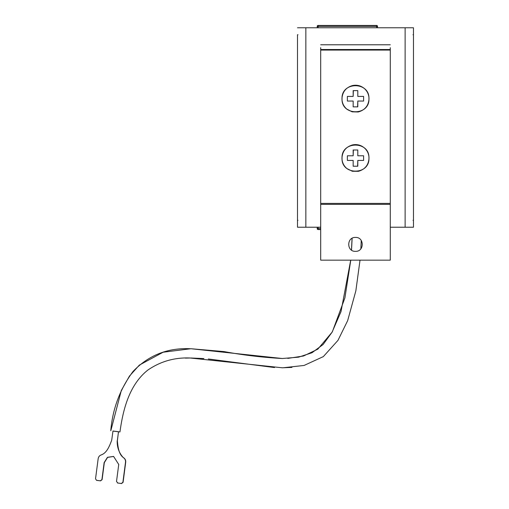 <?xml version="1.0" encoding="UTF-8"?>
<svg xmlns="http://www.w3.org/2000/svg" width="509" height="509" viewBox="0 0 509 509"><rect width="100%" height="100%" fill="white"/><g stroke="black" fill="none" stroke-linecap="round" stroke-linejoin="round"><path stroke-width="0.76" d="M376.59 27.772L376.59 25.45L333.802 25.45A0.929 0.929 0 0 0 333.789 25.45L333.821 25.45A0.929 0.929 0 0 0 333.802 25.45M317.215 27.772L317.215 26.379L317.215 27.772L317.215 26.379L318.144 26.379L318.144 25.45L376.59 25.45L377.519 26.379A0.929 0.929 0 0 0 376.59 25.45A0.929 0.929 0 0 1 377.519 26.379L377.519 27.772L377.519 26.379L318.144 26.379L318.144 27.772M317.215 26.379L318.144 25.45A0.929 0.929 0 0 0 317.215 26.379L318.144 25.45L333.789 25.45M320.695 228.617L317.215 228.617L318.144 229.546L320.695 229.546L318.144 229.546L320.695 229.546L318.144 229.546L318.144 227.224M297.504 34.727L297.504 227.224L297.504 34.727L297.969 34.727L297.504 34.727L297.504 220.27L297.969 220.27L297.504 220.27L297.504 34.727M297.504 27.772L305.852 27.772L305.852 227.224L297.504 227.224M413.467 220.27L413.003 220.27L413.467 220.27L413.467 34.727L413.467 227.224L413.467 27.772L305.852 27.772M305.852 227.224L320.695 227.224M390.276 227.224L413.467 227.224M413.467 27.772L413.467 34.727L413.003 34.727L413.467 34.727M317.215 227.224L317.215 228.617A0.929 0.929 0 0 0 318.144 229.546A0.929 0.929 0 0 1 317.215 228.617L317.215 227.224L317.215 228.617M342.035 98.74C341.202 81.389 369.769 81.389 368.936 98.74C369.769 116.09 341.202 116.09 342.035 98.74M342.035 158.114C341.202 140.764 369.769 140.764 368.936 158.114C369.769 175.465 341.202 175.465 342.035 158.114M357.802 96.417L363.604 96.417L363.604 101.056L357.802 101.056L357.802 106.858L353.163 106.858L353.163 101.056L347.367 101.056L347.367 96.417L353.163 96.417L353.163 90.621L357.802 90.621L357.802 96.417L363.604 96.417M357.802 155.792L363.604 155.792L363.604 160.43L357.802 160.43L357.802 166.227L353.163 166.227L353.163 160.43L347.367 160.43L347.367 155.792L353.163 155.792L353.163 149.996L357.802 149.996L357.802 155.792L363.604 155.792M357.802 96.322L357.802 94.909M357.802 94.852L357.802 90.621M357.617 90.621L355.486 90.621M353.354 90.621L353.163 96.417M353.068 96.417L351.655 96.417M351.598 96.417L347.367 96.417M353.354 106.858L355.486 106.858M357.617 106.858L357.802 101.056M357.903 101.056L359.316 101.056M359.373 101.056L363.604 101.056M347.367 101.056L353.163 101.056M353.163 101.151L353.163 102.57M353.163 102.627L353.163 106.858M357.802 155.697L357.802 154.284M357.802 154.227L357.802 149.996M357.617 149.996L355.486 149.996M353.354 149.996L353.163 155.792M353.068 155.792L351.655 155.792M351.598 155.792L347.367 155.792M353.354 166.227L355.486 166.227M357.617 166.227L357.802 160.43M357.903 160.43L359.316 160.43M359.373 160.43L363.604 160.43M347.367 160.43L353.163 160.43M353.163 160.526L353.163 161.938M353.163 162.002L353.163 166.227M117.274 440.915L117.185 440.889C117.076 447.494 119.1 453.055 123.261 457.572C124.94 458.647 125.698 460.181 125.526 462.185L122.898 482.29L121.346 483.499L117.484 482.984L121.524 483.55L123.076 482.347L125.704 462.236C125.876 460.238 125.119 458.698 123.439 457.629C118.699 454.302 117.948 446.743 117.363 440.94L118.476 431.715L112.979 431.008L111.713 440.19C109.651 445.655 106.979 452.775 101.539 454.798C99.637 455.409 98.517 456.707 98.167 458.685L95.533 478.791L96.5 480.299L100.547 480.865L102.099 479.663L104.32 462.649L107.59 457.394L113.66 456.446M185.378 358.107L190.162 358.005C174.67 357.343 160.583 361.358 147.896 370.037C129.343 384.67 123.044 409.344 119.959 431.918L118.489 431.797M112.973 431.091L119.895 431.925M117.878 483.086L116.51 481.476L118.737 464.462L113.571 456.42L107.45 457.317L104.141 462.598L101.921 479.612L100.368 480.814L96.901 480.401M320.695 47.687L320.695 260.163L390.276 260.163L390.276 49.513L320.695 49.513M355.486 237.429C346.508 237.003 346.508 251.777 355.486 251.344C364.463 251.777 364.463 237.003 355.486 237.429M320.695 50.067L390.276 50.067M390.276 47.687L390.276 49.513M405.119 27.772L405.119 227.224M377.519 27.772L377.519 26.379M190.162 358.005L282.26 367.784L291.937 367.409M352.113 238.301L351.534 250.116M350.771 260.163L344.898 297.943L332.301 331.913L323.1 344.51L311.985 352.756L298.56 357.165L282.285 358.508L190.951 348.729L163.128 352.222L139.332 365.118L129.445 376.113L121.295 390.511L110.828 430.703M320.695 204.37L390.276 204.37M341.959 98.74C342.43 91.785 346.025 87.37 352.743 85.493C357.038 84.704 360.881 85.69 364.272 88.451C367.352 91.187 368.93 94.617 369.012 98.74C368.535 105.694 364.947 110.109 358.228 111.98L352.12 111.84L346.699 109.021C343.62 106.286 342.042 102.856 341.959 98.74M341.959 158.114C342.43 151.154 346.025 146.738 352.743 144.868C356.873 144.098 360.607 144.995 363.941 147.559C367.231 150.308 368.917 153.826 369.012 158.114C368.561 164.973 365.036 169.376 358.438 171.31L352.33 171.266L346.864 168.536C343.677 165.788 342.048 162.314 341.959 158.114M117.299 440.928L118.502 431.727M352.05 238.339L351.477 250.072M350.707 260.163L341.011 311.61L332.091 332.18L317.794 349.168L303.491 356.014L287.782 358.393M190.926 358.005L203.867 358.584M208.321 358.985L274.516 367.555M110.758 430.709C112.648 408.682 120.079 388.933 133.04 371.455C148.539 355.295 167.576 347.717 190.143 348.729M361.25 240.496L360.843 248.825M360.022 260.163L355.855 290.83L347.666 320.625L337.963 340.381L323.317 356.618L304.077 365.456L282.991 367.784M282.285 358.508C262.739 357.439 243.302 355.129 223.979 351.579L190.951 348.729M320.695 203.415L390.276 203.415M320.695 44.786L390.276 44.786"/></g></svg>
